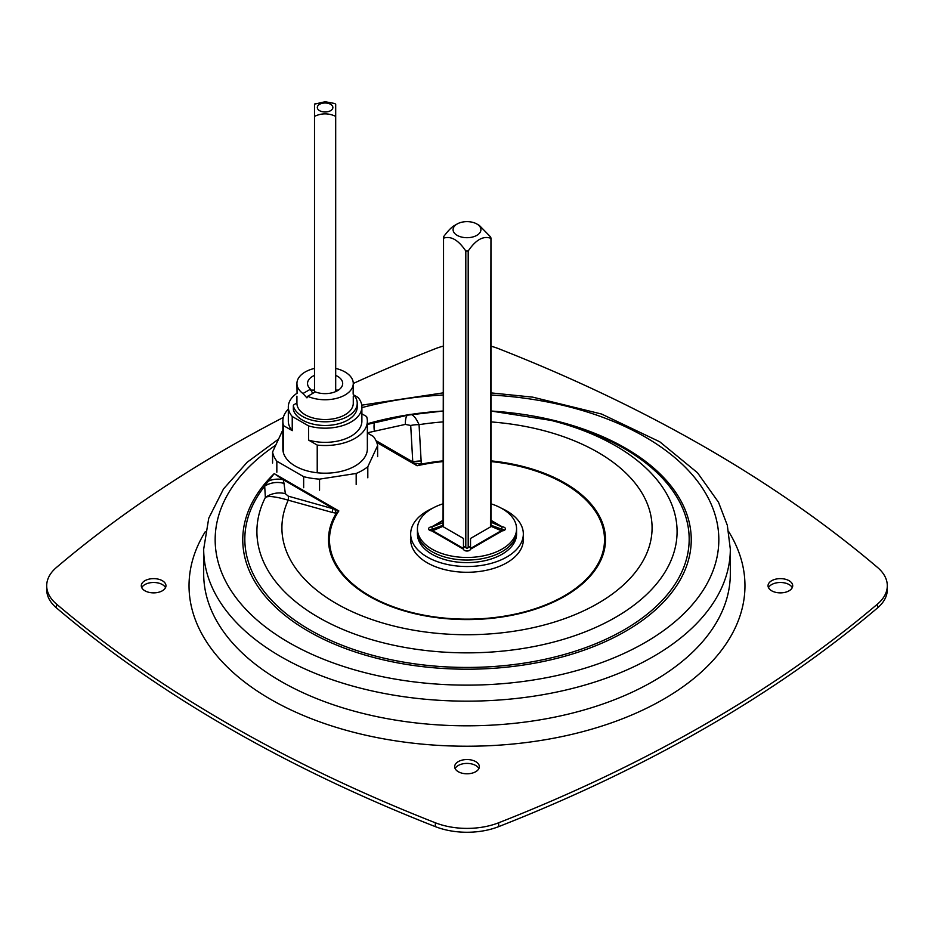 <?xml version="1.0" encoding="UTF-8"?>
<svg xmlns="http://www.w3.org/2000/svg" width="934" height="934" viewBox="0 0 934 934"><rect width="100%" height="100%" fill="white"/><g stroke="black" fill="none" stroke-linecap="round" stroke-linejoin="round"><path stroke-width="1.4" d="M144.898 590.778A12.34 7.122 180 0 1 141.291 585.746A12.34 7.122 180 0 1 153.631 578.625A12.34 7.122 180 0 1 165.96 585.746A12.34 7.122 180 0 1 158.348 592.331A12.34 7.122 180 0 1 144.898 590.778M165.505 587.673A12.34 7.122 0 0 0 153.631 582.489A12.34 7.122 0 0 0 141.746 587.673M771.647 590.778A12.34 7.122 180 0 1 768.04 585.746A12.34 7.122 180 0 1 780.369 578.625A12.34 7.122 180 0 1 792.709 585.746A12.34 7.122 180 0 1 785.097 592.331A12.34 7.122 180 0 1 771.647 590.778M792.254 587.673A12.34 7.122 0 0 0 780.369 582.489A12.34 7.122 0 0 0 768.495 587.673M458.279 771.706A12.34 7.122 180 0 1 454.66 766.674A12.34 7.122 180 0 1 467 759.54A12.34 7.122 180 0 1 479.34 766.674A12.34 7.122 180 0 1 471.717 773.247A12.34 7.122 180 0 1 458.279 771.706M478.873 768.6A12.34 7.122 0 0 0 467 763.405A12.34 7.122 0 0 0 455.127 768.6M335.691 375.386A17.583 10.146 180 0 1 337.536 376.309A17.583 10.146 180 0 1 342.685 383.489A17.583 10.146 180 0 1 333.368 392.443A17.583 10.146 180 0 1 315.295 391.906L307.718 396.285A28.172 16.263 0 0 0 337.431 398.118A28.172 16.263 0 0 0 353.274 383.489A1430.129 825.679 180 0 1 435.337 348.709A56.332 32.527 180 0 1 443.043 346.175M490.957 346.175A56.332 32.527 180 0 1 498.663 348.709A1430.129 825.679 180 0 1 877.551 567.463A56.332 32.527 180 0 1 887.3 585.746A56.332 32.527 180 0 1 877.551 604.029A1430.129 825.679 180 0 1 498.663 822.772A56.332 32.527 180 0 1 435.337 822.772A1430.129 825.679 180 0 1 56.449 604.029A56.332 32.527 180 0 1 46.7 585.746A56.332 32.527 180 0 1 56.449 567.463A1430.129 825.679 180 0 1 283.329 417.451M887.3 585.746L887.3 589.611A56.332 32.527 180 0 1 877.551 607.894A1430.129 825.679 180 0 1 498.663 826.637A56.332 32.527 180 0 1 435.337 826.637A1430.129 825.679 180 0 1 56.449 607.894A56.332 32.527 180 0 1 46.7 589.611L46.7 585.746M410.691 540.704A7.215 4.168 180 0 1 410.493 539.747A7.215 4.168 180 0 1 410.668 538.848M523.332 538.848A7.215 4.168 180 0 1 523.507 539.747A7.215 4.168 180 0 1 523.309 540.704M468.658 572.262A7.215 4.168 180 0 1 465.342 572.262M490.957 421.911A185.084 106.861 180 0 1 649.293 546.355A185.084 106.861 180 0 1 426.978 632.201A185.084 106.861 180 0 1 288.232 500.18C275.799 496.561 268.175 495.65 265.361 497.483A210.092 121.303 180 0 0 399.53 646.433A210.092 121.303 180 0 0 662.942 575.321A210.092 121.303 180 0 0 550.99 420.382L555.823 421.596A222.175 128.273 180 0 1 670.203 591.035A222.175 128.273 180 0 1 376.157 656.228A222.175 128.273 180 0 1 264.696 486.147A22.871 21.786 0.7 0 1 283.994 483.403L283.282 479.737A22.871 21.19 156.3 0 0 268.408 481.103L264.696 486.147L265.361 497.483A22.871 21.494 -15.1 0 1 285.349 493.677L283.994 483.403M332.411 512.474L336.24 513.245A22.871 7.367 -85 0 0 334.641 509.205L288.291 496.164A22.871 3.071 -74.9 0 1 288.232 500.18L332.411 512.474A22.871 2.814 -74.7 0 0 332.586 508.213L283.282 479.737L274.211 473.62L268.408 481.103M288.291 496.164L285.349 493.677M490.957 460.859A138.512 79.974 0 0 1 601.928 557.691A138.512 79.974 0 0 1 428.449 616.428A138.512 79.974 0 0 1 336.24 513.245L338.855 510.945L334.641 509.205M443.043 421.911A185.084 106.861 180 0 0 419.051 424.666A22.871 14.057 177.1 0 0 410.715 425.472L412.781 461.898L414.311 463.206A22.871 14.267 16 0 1 421.316 464.128L419.051 424.666C415.175 416.05 411.485 412.875 407.971 415.151L367.354 424.445M367.354 432.827L374.347 431.239A22.871 3.911 75.4 0 1 375.153 422.366A222.175 128.273 180 0 1 378.177 421.596L407.971 415.151A22.871 5.277 79.8 0 0 407.854 415.163A22.871 5.277 79.8 0 0 405.321 424.41L410.715 425.472M376.005 440.661L412.781 461.898A22.871 14.103 -3.7 0 1 421.526 461.022M414.311 463.206L417.113 465.762L421.316 464.128A138.512 79.974 0 0 1 443.043 460.859M443.533 526.939L443.533 236.804C448.11 230.651 451.822 226.869 454.671 225.421L457.158 223.985A13.917 8.032 0 0 0 457.158 235.345A13.917 8.032 0 0 0 476.842 235.345A13.917 8.032 0 0 0 476.842 223.985L479.329 225.421L490.467 236.804L490.467 238.182C483.041 235.718 475.616 240.003 468.191 251.036L465.809 251.036C458.384 240.003 450.959 235.718 443.533 238.182L443.043 526.659M490.957 526.659L490.957 237.866L490.467 526.939M476.842 223.985A13.917 8.032 0 0 0 457.158 223.985L454.671 225.421M470.526 546.332L467 548.375L463.474 546.332M410.668 533.991L410.668 539.747A56.332 32.527 0 0 0 427.165 562.747A56.332 32.527 0 0 0 488.564 569.798A56.332 32.527 0 0 0 523.332 539.747L523.332 533.991A56.332 32.527 180 0 1 488.564 564.043A56.332 32.527 180 0 1 427.165 556.991A56.332 32.527 180 0 1 410.668 533.991A56.332 32.527 180 0 1 432.559 508.259M501.441 508.259A56.332 32.527 180 0 1 523.332 533.991M431.94 551.655A49.572 28.627 0 0 0 485.972 557.867A49.572 28.627 0 0 0 516.572 531.423A49.572 28.627 180 0 1 502.06 551.655A49.572 28.627 180 0 1 448.028 557.867A49.572 28.627 180 0 1 417.428 531.423A49.572 28.627 0 0 0 431.94 551.655M490.957 525.235L502.258 529.403A3.526 2.031 0 0 1 504.629 530.127A3.526 2.031 0 0 0 502.258 529.403L490.957 525.445M431.742 529.403A3.526 2.031 0 0 0 429.371 530.127A3.526 2.031 0 0 1 431.742 529.403L443.043 525.235M470.526 548.468L470.526 538.451L491.296 526.461L501.301 530.699L470.526 548.468L470.502 549.204L502.258 530.862A3.526 2.031 0 0 0 505.422 528.842A3.526 2.031 0 0 0 502.258 526.823L490.957 520.296M432.699 530.699L442.704 526.461L463.474 538.451L463.474 548.468L432.699 530.699L431.742 530.862L463.498 549.204A3.526 2.031 0 0 0 467 551.025A3.526 2.031 0 0 0 470.502 549.204M463.498 549.204L463.474 548.468M443.043 525.445L432.103 529.38L432.103 526.788L443.043 520.658M443.043 520.296L431.742 526.823A3.526 2.031 0 0 0 428.578 528.842A3.526 2.031 0 0 0 431.742 530.862M443.043 522.655L432.699 526.636M490.957 520.658L502.258 526.823M502.258 530.862L501.301 530.699M501.301 526.636L490.957 522.199M490.957 503.788A49.572 28.627 180 0 1 516.572 528.842A49.572 28.627 180 0 1 485.972 555.286A49.572 28.627 180 0 1 431.94 549.087A49.572 28.627 180 0 1 417.428 528.842A49.572 28.627 180 0 1 443.043 503.788M417.428 528.842L417.428 533.991A49.572 28.627 0 0 0 448.028 560.435A49.572 28.627 0 0 0 502.06 554.236A49.572 28.627 0 0 0 516.572 533.991L516.572 528.842M317.221 472.767A42.252 24.389 180 0 1 283.597 453.364L283.597 425.671L292.237 430.656L292.237 416.494L308.57 425.916L308.57 440.089L317.221 445.086L317.221 472.767A42.252 24.389 0 0 0 367.354 448.81L367.354 421.117A42.252 24.389 0 0 0 366.618 416.564L361.89 413.832M353.134 393.424L353.274 383.489A28.172 16.263 0 0 0 345.02 371.989A28.172 16.263 0 0 0 335.691 368.416M314.513 368.416A28.172 16.263 0 0 0 296.93 383.489L297.07 393.424M282.85 430.516A52.818 30.495 0 0 0 282.395 430.866L272.576 452.021A52.818 30.495 0 0 0 276.838 461.186L303.655 476.667A52.818 30.495 0 0 0 319.545 479.13L356.181 473.468A52.818 30.495 0 0 0 367.809 466.743L377.628 445.6A52.818 30.495 0 0 0 373.367 436.423L367.354 432.956M288.314 409.115A42.252 24.389 0 0 0 282.85 421.117L282.85 448.81A42.252 24.389 0 0 0 283.597 453.364M356.181 484.501L356.181 473.468M319.545 490.175L319.545 479.13M303.655 487.711L303.655 476.667M276.838 472.23L276.838 461.186M272.576 463.054L272.576 452.021M377.628 456.644L377.628 445.6M367.809 477.788L367.809 466.743M282.85 421.117A42.252 24.389 0 0 0 283.597 425.671M308.57 425.916A36.788 21.237 0 0 0 361.89 406.944A36.788 21.237 0 0 0 357.967 397.405L353.881 395.047M317.221 445.086A42.252 24.389 0 0 0 367.354 421.117M308.57 440.089A36.788 21.237 0 0 0 361.89 421.117L361.89 406.944M335.691 104.141L334.594 103.476L335.691 104.141L335.691 116.365C328.64 113.026 321.576 113.026 314.513 116.365L314.513 104.141L325.102 101.736L334.594 103.476M314.513 392.362L314.513 116.365M335.691 391.591L335.691 116.365M307.718 396.285L306.947 397.872L302.943 393.529L310.52 389.151L312.68 393.424M310.52 389.151A17.583 10.146 180 0 1 307.531 383.489A17.583 10.146 180 0 1 314.513 375.386M296.93 383.489A28.172 16.263 0 0 0 302.943 393.529M353.274 396.179L353.274 403.266A28.172 16.263 180 0 1 325.102 419.529A28.172 16.263 180 0 1 296.93 403.266A28.172 16.263 180 0 1 296.942 402.974L294.338 404.469A3.386 1.95 0 0 0 293.346 405.858A3.386 1.95 0 0 0 293.381 406.162A32.106 18.54 0 0 0 327.612 421.748A32.106 18.54 0 0 0 357.22 403.266A32.106 18.54 0 0 0 353.192 394.276M357.22 403.266L357.22 406.944A32.106 18.54 180 0 1 327.612 425.425A32.106 18.54 180 0 1 293.381 409.839A3.386 1.95 180 0 1 293.346 409.536A3.386 1.95 180 0 1 293.381 409.232M297.059 393.202A36.788 21.237 0 0 0 288.314 406.944L288.314 421.117A36.788 21.237 0 0 0 292.237 430.656M288.314 406.944A36.788 21.237 0 0 0 292.237 416.494M56.449 604.029L56.449 607.894M435.337 822.772L435.337 826.637M498.663 822.772L498.663 826.637M877.551 604.029L877.551 607.894M278.577 439.097L247.171 462.248L223.553 488.867L208.749 518.195L203.682 549.134A263.318 152.02 0 0 0 280.807 656.625A263.318 152.02 0 0 0 567.767 689.584A263.318 152.02 0 0 0 730.318 549.134L727.329 525.305L718.503 502.247L697.5 472.756L659.719 441.77L601.589 414.042L532.742 397.148L490.957 392.887M490.957 395.012A251.83 145.389 180 0 1 694.803 601.718A251.83 145.389 180 0 1 288.933 642.557A251.83 145.389 180 0 1 275.763 445.144M361.89 407.621A251.83 145.389 180 0 1 443.043 395.012M730.318 549.134L730.318 573.78A263.318 152.02 180 0 1 567.767 714.241A263.318 152.02 180 0 1 280.807 681.283A263.318 152.02 180 0 1 203.682 573.78L203.682 549.134M376.764 442.471L417.113 465.762A137.52 79.39 180 0 1 443.043 461.571M490.957 461.571A137.52 79.39 180 0 1 600.562 558.66A137.52 79.39 180 0 1 425.589 615.459A137.52 79.39 180 0 1 338.855 510.945L274.211 473.62A224.242 129.464 0 0 0 381.107 659.334A224.242 129.464 0 0 0 684.272 571.783A224.242 129.464 0 0 0 490.957 411.018L550.99 420.382M408.438 415.058L443.043 411.03A224.242 129.464 0 0 0 367.354 423.767M205.282 531.679A277.97 160.485 0 0 0 270.451 699.227A277.97 160.485 0 0 0 615.704 721.328A277.97 160.485 0 0 0 728.718 531.679M374.347 431.239L405.321 424.41M465.809 251.036L465.809 547.686M468.191 547.686L468.191 251.036M501.897 526.788L501.897 529.38M501.897 529.368L501.897 530.851M432.103 529.368L432.103 530.851M330.601 104.316A7.776 4.495 0 0 0 317.583 106.336A7.776 4.495 0 0 0 327.122 111.835A7.776 4.495 0 0 0 330.601 104.316M293.381 409.839L293.381 406.162M443.043 392.887L361.762 405.169M338.435 390.097L335.691 390.097M314.513 390.097L310.613 390.097M314.513 104.106L315.622 103.476M296.93 403.266L296.93 396.179M293.346 409.536L293.346 405.858"/></g></svg>
